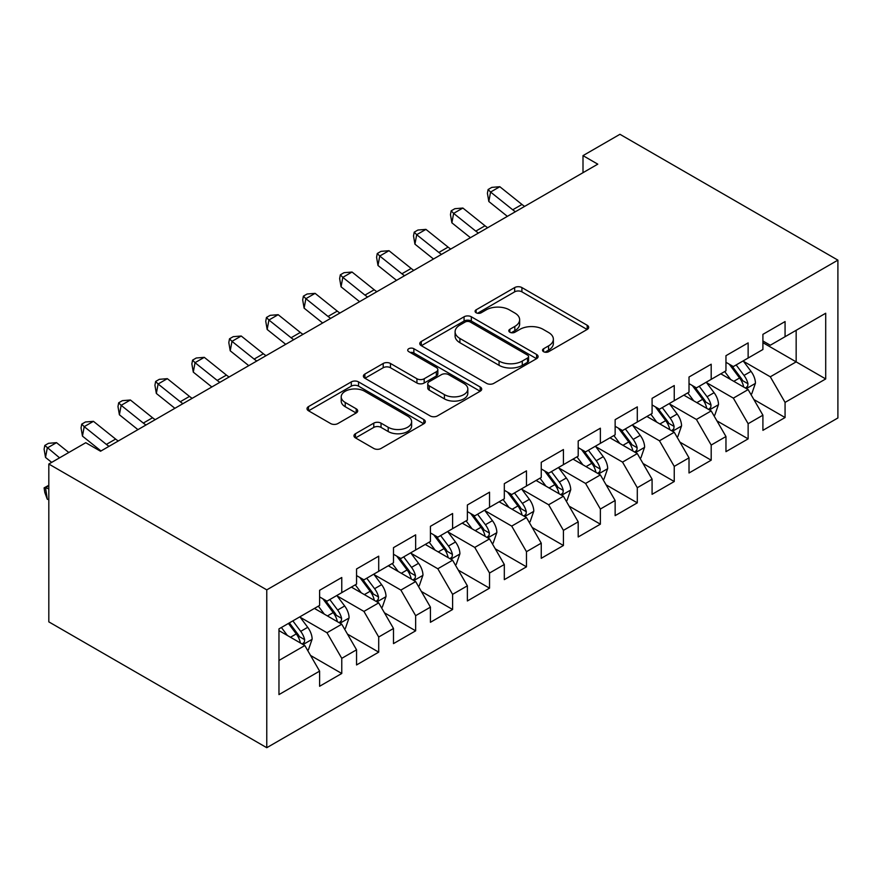 <?xml version="1.0" encoding="UTF-8"?>
<svg xmlns="http://www.w3.org/2000/svg" width="882" height="882" viewBox="0 0 882 882"><rect width="100%" height="100%" fill="white"/><g stroke="black" fill="none" stroke-linecap="round" stroke-linejoin="round"><path stroke-width="1.32" d="M543.577 351.697A3.594 2.073 0 0 0 548.648 351.697L587.18 329.449A5.127 2.966 0 0 0 588.68 327.354A5.127 2.966 0 0 0 587.18 325.26L521.912 287.576A5.127 2.966 0 0 0 514.658 287.576L476.126 309.825A3.594 2.073 0 0 0 475.078 311.291A3.594 2.073 0 0 0 476.126 312.757A3.594 2.073 0 0 0 481.208 312.757L486.191 309.88A16.405 9.47 0 0 1 509.399 309.88L514.834 313.022A16.405 9.47 0 0 1 519.641 319.714A16.405 9.47 0 0 1 514.834 326.417L509.851 329.295A3.594 2.073 0 0 0 508.804 330.761A3.594 2.073 0 0 0 509.851 332.227A3.594 2.073 0 0 0 514.934 332.227L519.917 329.35A16.405 9.47 0 0 1 543.125 329.35L548.56 332.492A16.405 9.47 0 0 1 553.367 339.184A16.405 9.47 0 0 1 548.56 345.887L543.577 348.765A3.594 2.073 0 0 0 542.529 350.231A3.594 2.073 0 0 0 543.577 351.697L543.577 348.765M355.468 433.712A5.127 2.966 0 0 0 353.969 435.807A5.127 2.966 0 0 0 355.468 437.891L373.781 448.464A5.127 2.966 0 0 0 381.035 448.464L423.823 423.768A5.127 2.966 0 0 0 425.322 421.673A5.127 2.966 0 0 0 423.823 419.578L358.555 381.895A5.127 2.966 0 0 0 351.301 381.895L308.513 406.602A5.127 2.966 0 0 0 307.013 408.686A5.127 2.966 0 0 0 308.513 410.78L330.629 423.558A5.127 2.966 0 0 0 337.883 423.558L356.196 412.985A5.127 2.966 0 0 0 357.695 410.891A5.127 2.966 0 0 0 356.196 408.796L345.226 402.468A13.715 7.916 0 0 1 341.213 396.867A13.715 7.916 0 0 1 349.68 389.546A13.715 7.916 0 0 1 364.63 391.266L407.594 416.072A13.715 7.916 0 0 1 411.618 421.673A13.715 7.916 0 0 1 403.151 428.983A13.715 7.916 0 0 1 388.201 427.274L381.035 423.139A5.127 2.966 0 0 0 373.781 423.139L355.468 433.712L355.468 437.891M48.819 464.031L266.772 589.871L266.772 747.704L48.819 621.865L48.819 464.031L85.763 442.709L100.537 451.231L597.776 164.162L583.002 155.629L583.002 172.685M583.002 155.629L619.947 134.296L837.9 260.135L266.772 589.871M486.555 383.361A5.127 2.966 0 0 0 493.81 383.361L536.598 358.654A5.127 2.966 0 0 0 538.097 356.56A5.127 2.966 0 0 0 536.598 354.465L471.33 316.781A5.127 2.966 0 0 0 464.075 316.781L421.287 341.488A5.127 2.966 0 0 0 419.788 343.583A5.127 2.966 0 0 0 421.287 345.678L486.555 383.361M410.207 352.469A3.594 2.073 0 0 1 413.856 352.976L413.856 348.71L480.205 387.022A5.127 2.966 0 0 1 481.715 389.116A5.127 2.966 0 0 1 480.205 391.211L437.417 415.918A5.127 2.966 0 0 1 430.173 415.918L364.894 378.235L364.894 374.045A5.127 2.966 0 0 0 363.395 376.14A5.127 2.966 0 0 0 364.894 378.235M364.894 374.045L383.207 363.472A5.127 2.966 0 0 1 390.461 363.472L416.932 378.753A5.127 2.966 0 0 0 424.187 378.753L436.336 371.741A5.127 2.966 0 0 0 437.836 369.646A5.127 2.966 0 0 0 436.336 367.551L408.774 351.642A3.594 2.073 0 0 1 407.727 350.176A3.594 2.073 0 0 1 409.943 348.258A3.594 2.073 0 0 1 413.856 348.71M266.772 747.704L837.9 417.969L837.9 260.135M762.908 342.679L796.159 361.874L796.159 330.309L825.706 313.242L785.068 336.703L785.068 321.566L762.908 334.355L762.908 349.504L748.134 358.037L748.134 342.889L725.963 355.689L725.963 370.826L711.19 379.359L711.19 364.222L689.018 377.011L689.018 392.159L674.245 400.693L674.245 385.544L652.085 398.344L652.085 413.482L637.3 422.015L637.3 406.878L615.14 419.667L615.14 434.815L600.366 443.348L600.366 428.2L578.195 441L578.195 456.137L563.422 464.671L563.422 449.533L541.25 462.322L541.25 477.471L526.477 486.004L526.477 470.856L504.317 483.656L504.317 498.804L489.532 507.326L489.532 492.189L467.372 504.989L467.372 520.126L452.598 528.66L452.598 513.511L430.427 526.311L430.427 541.46L415.654 549.982L415.654 534.845L393.493 547.645L393.493 562.782L378.709 571.316L378.709 556.167L356.548 568.967L356.548 584.116L341.764 592.649L341.764 577.501L319.604 590.301L319.604 605.438L278.966 628.899L278.966 694.597L319.604 671.136L304.83 645.536L278.966 630.608M825.706 313.242L825.706 378.94L785.068 402.401L770.295 376.801L743.515 361.333M753.856 399.513L785.068 417.539L785.068 402.401M785.068 417.539L762.908 430.339L762.908 415.19L748.134 423.724L733.35 398.135L706.57 382.667M716.912 420.846L748.134 438.872L748.134 423.724M748.134 438.872L725.963 451.661L725.963 436.524L711.19 445.057L696.416 419.457L669.625 404M679.978 442.169L711.19 460.195L711.19 445.057M711.19 460.195L689.018 472.995L689.018 457.846L674.245 466.38L659.471 440.791L632.692 425.322M643.033 463.502L674.245 481.528L674.245 466.38M674.245 481.528L652.085 494.317L652.085 479.18L637.3 487.713L622.527 462.113L595.747 446.656M606.088 484.835L637.3 502.85L637.3 487.713M637.3 502.85L615.14 515.65L615.14 500.502L600.366 509.035L585.582 483.446L558.802 467.978M569.144 506.158L600.366 524.184L600.366 509.035M600.366 524.184L578.195 536.973L578.195 521.835L563.422 530.369L548.648 504.769L521.857 489.312M532.21 527.491L563.422 545.506L563.422 530.369M563.422 545.506L541.25 558.306L541.25 543.158L526.477 551.691L511.703 526.102L484.924 510.634M495.265 548.813L526.477 566.839L526.477 551.691M526.477 566.839L504.317 579.639L504.317 564.491L489.532 573.024L474.759 547.424L447.979 531.967M458.32 570.147L489.532 588.162L489.532 573.024M489.532 588.162L467.372 600.962L467.372 585.824L452.598 594.347L437.814 568.758L411.034 553.29M421.375 591.469L452.598 609.495L452.598 594.347M452.598 609.495L430.427 622.295L430.427 607.147L415.654 615.68L400.88 590.08L374.089 574.623M384.442 612.803L415.654 630.817L415.654 615.68M415.654 630.817L393.493 643.617L393.493 628.48L378.709 637.002L363.935 611.413L337.156 595.945M347.497 634.125L378.709 652.151L378.709 637.002M378.709 652.151L356.548 664.951L356.548 649.802L341.764 658.336L326.99 632.747L300.211 617.279M310.552 655.458L341.764 673.484L341.764 658.336M341.764 673.484L319.604 686.273L319.604 671.136M319.604 596.905L326.99 601.171L341.764 592.649M278.966 660.464L304.83 645.536M356.548 575.582L363.935 579.849L378.709 571.316M326.99 632.747L341.764 624.213L314.433 608.426M356.548 649.802L341.764 624.213M393.493 554.249L400.88 558.515L415.654 549.982M363.935 611.413L378.709 602.88L351.378 587.103M393.493 628.48L378.709 602.88M430.427 532.926L437.814 537.193L452.598 528.66M400.88 590.08L415.654 581.558L388.312 565.77M430.427 607.147L415.654 581.558M467.372 511.593L474.759 515.86L489.532 507.326M437.814 568.758L452.598 560.224L425.256 544.437M467.372 585.824L452.598 560.224M504.317 490.271L511.703 494.537L526.477 486.004M474.759 547.424L489.532 538.902L462.201 523.114M504.317 564.491L489.532 538.902M541.25 468.937L548.648 473.204L563.422 464.671M511.703 526.102L526.477 517.569L499.146 501.781M541.25 543.158L526.477 517.569M578.195 447.615L585.582 451.882L600.366 443.348M548.648 504.769L563.422 496.235L536.08 480.458M578.195 521.835L563.422 496.235M615.14 426.282L622.527 430.548L637.3 422.015M585.582 483.446L600.366 474.913L573.024 459.125M615.14 500.502L600.366 474.913M652.085 404.959L659.471 409.226L674.245 400.693M622.527 462.113L637.3 453.58L609.969 437.803M652.085 479.18L637.3 453.58M689.018 383.626L696.416 387.893L711.19 379.359M659.471 440.791L674.245 432.257L646.914 416.469M689.018 457.846L674.245 432.257M725.963 362.304L733.35 366.559L748.134 358.037M696.416 419.457L711.19 410.924L683.848 395.147M725.963 436.524L711.19 410.924M762.908 340.97L770.295 345.237L785.068 336.703M733.35 398.135L748.134 389.601L720.792 373.814M762.908 415.19L748.134 389.601M770.295 376.801L796.159 361.874L825.706 378.94M545.01 352.205L548.56 350.154A16.405 9.47 0 0 0 553.367 343.451L553.367 339.184M519.641 319.714L519.641 323.981A16.405 9.47 0 0 1 514.834 330.684L511.284 332.735M587.114 329.493L521.912 291.843A5.127 2.966 0 0 0 514.658 291.843L477.57 313.264M536.532 358.698L471.33 321.048A5.127 2.966 0 0 0 464.075 321.048L421.353 345.711M527.535 358.026A3.594 2.073 0 0 0 528.583 356.56A3.594 2.073 0 0 0 527.535 355.093L470.238 322.018A3.594 2.073 0 0 0 465.167 322.018L459.908 325.05A16.405 9.47 0 0 0 455.101 331.753A16.405 9.47 0 0 0 459.908 338.456L499.069 361.069A16.405 9.47 0 0 0 522.276 361.069L527.535 358.026L527.535 362.293A3.594 2.073 0 0 0 528.583 360.826L528.583 356.56M455.101 331.753L455.101 336.02A16.405 9.47 0 0 0 459.908 342.723L459.908 338.456M527.535 362.293L522.276 365.324A16.405 9.47 0 0 1 499.069 365.324L459.908 342.723M364.972 378.268L383.207 367.739L383.207 363.472M437.836 369.646L437.836 373.913A5.127 2.966 0 0 1 436.336 376.008L424.187 383.02A5.127 2.966 0 0 1 416.932 383.02L390.461 367.739A5.127 2.966 0 0 0 383.207 367.739M413.856 352.976L480.139 391.255M444.407 394.618A13.715 7.916 0 0 0 459.357 396.327A13.715 7.916 0 0 0 467.824 389.017A13.715 7.916 0 0 0 463.8 383.416L448.662 374.674A5.127 2.966 0 0 0 441.408 374.674L429.258 381.685A5.127 2.966 0 0 0 427.759 383.78A5.127 2.966 0 0 0 429.258 385.875L444.407 394.618L444.407 398.873A13.715 7.916 0 0 0 459.357 400.593A13.715 7.916 0 0 0 467.824 393.273L467.824 389.017M427.759 383.78L427.759 388.047A5.127 2.966 0 0 0 429.258 390.142L429.258 385.875M444.407 398.873L429.258 390.142M411.618 421.673L411.618 425.94A13.715 7.916 0 0 1 403.151 433.249A13.715 7.916 0 0 1 388.201 431.541L381.035 427.406A5.127 2.966 0 0 0 373.781 427.406L355.545 437.935M341.213 396.867L341.213 401.134A13.715 7.916 0 0 0 345.226 406.723L345.226 402.468M356.13 413.019L345.226 406.723M423.757 423.801L358.555 386.162A5.127 2.966 0 0 0 351.301 386.162L308.579 410.825M750.869 394.331L751.751 393.824L755.444 383.152A13.847 7.993 -120 0 0 751.023 371.366L743.173 360.892M730.671 379.525L724.706 371.554M721.917 374.464L721.233 373.56M745.522 388.091L747.671 386.162L747.969 383.747A13.847 7.993 -120 0 0 744.011 375.423L736.161 364.95M731.685 365.6L741.376 378.532A7.056 4.068 60 0 1 742.655 380.682L747.969 383.747M729.249 364.189L739.579 377.981A13.847 7.993 60 0 1 743.537 386.305L743.813 387.11M515.419 211.713A26.118 15.082 60 0 1 512.729 209.795L490.579 192.044L488.826 201.504L507.37 216.355M524.647 206.377A26.118 15.082 60 0 1 521.968 204.459L499.818 186.719L490.579 192.044L488.11 189.509L491.803 187.381L499.818 186.719M488.826 201.504L487.404 193.29L488.11 189.509M713.924 415.665L714.806 415.146L718.499 404.485A13.847 7.993 -120 0 0 714.089 392.699L706.239 382.226M693.726 400.847L687.762 392.887M684.972 395.798L684.3 394.882M708.577 409.424L710.727 407.495L711.024 405.081A13.847 7.993 -120 0 0 707.066 396.746L699.217 386.272M694.74 386.922L704.431 399.866A7.056 4.068 60 0 1 705.71 402.005L711.024 405.081M692.304 385.522L702.634 399.303A13.847 7.993 60 0 1 706.592 407.638L706.879 408.432M676.979 436.987L677.872 436.48L681.554 425.819A13.847 7.993 -120 0 0 677.144 414.022L669.295 403.548M656.792 422.18L650.828 414.209M648.038 417.12L647.355 416.216M671.643 430.747L673.782 428.817L674.091 426.403A13.847 7.993 -120 0 0 670.122 418.079L662.272 407.605M657.796 408.256L667.487 421.188A7.056 4.068 60 0 1 668.765 423.338L674.091 426.403M655.359 406.845L665.689 420.637A13.847 7.993 60 0 1 669.647 428.961L669.934 429.766M478.474 233.035A26.118 15.082 60 0 1 475.795 231.128L453.635 213.378L451.882 222.826L470.426 237.688M487.713 227.71A26.118 15.082 60 0 1 485.023 225.792L462.874 208.042L453.635 213.378L451.165 210.831L454.858 208.703L462.874 208.042M451.882 222.826L450.459 214.624L451.165 210.831M441.529 254.369A26.118 15.082 60 0 1 438.85 252.45L416.69 234.7L414.937 244.16L433.481 259.01M450.768 249.033A26.118 15.082 60 0 1 448.089 247.114L425.929 229.375L416.69 234.7L414.22 232.164L417.914 230.037L425.929 229.375M414.937 244.16L413.515 235.946L414.22 232.164M640.034 458.32L640.927 457.802L644.621 447.141A13.847 7.993 -120 0 0 640.2 435.355L632.35 424.881M619.848 443.503L613.883 435.543M611.094 438.453L610.41 437.538M634.698 452.08L636.837 450.151L637.146 447.736A13.847 7.993 -120 0 0 633.177 439.401L625.338 428.928M620.851 429.578L630.542 442.521A7.056 4.068 60 0 1 631.832 444.66L637.146 447.736M618.414 428.178L628.745 441.97A13.847 7.993 60 0 1 632.714 450.294L632.989 451.088M603.101 479.643L603.983 479.135L607.676 468.474A13.847 7.993 -120 0 0 603.255 456.678L595.405 446.204M582.903 464.836L576.938 456.865M574.149 459.776L573.465 458.872M597.753 473.402L599.903 471.473L600.201 469.059A13.847 7.993 -120 0 0 596.243 460.735L588.393 450.261M583.917 450.911L593.608 463.855A7.056 4.068 60 0 1 594.887 465.994L600.201 469.059M581.481 449.5L591.811 463.293A13.847 7.993 60 0 1 595.769 471.616L596.045 472.421M404.584 275.691A26.118 15.082 60 0 1 401.905 273.784L379.756 256.034L377.992 265.493L396.536 280.344M413.823 270.366A26.118 15.082 60 0 1 411.144 268.448L388.984 250.697L379.756 256.034L377.276 253.498L380.98 251.359L388.984 250.697M377.992 265.493L376.581 257.279L377.276 253.498M367.651 297.025A26.118 15.082 60 0 1 364.961 295.106L342.811 277.356L341.058 286.815L359.602 301.666M376.879 291.688A26.118 15.082 60 0 1 374.2 289.77L352.05 272.031L342.811 277.356L340.342 274.82L344.035 272.692L352.05 272.031M341.058 286.815L339.636 278.602L340.342 274.82M566.156 500.976L567.038 500.469L570.731 489.797A13.847 7.993 -120 0 0 566.321 478.011L558.471 467.537M545.958 486.158L539.993 478.198M537.204 481.109L536.532 480.205M560.809 494.736L562.959 492.806L563.256 490.392A13.847 7.993 -120 0 0 559.298 482.057L551.448 471.583M546.972 472.234L556.663 485.177A7.056 4.068 60 0 1 557.942 487.316L563.256 490.392M544.536 470.834L554.866 484.626A13.847 7.993 60 0 1 558.824 492.95L559.111 493.755M330.706 318.347A26.118 15.082 60 0 1 328.027 316.44L305.867 298.689L304.114 308.149L322.658 322.999M339.945 313.022A26.118 15.082 60 0 1 337.255 311.103L315.106 293.353L305.867 298.689L303.397 296.154L307.09 294.015L315.106 293.353M304.114 308.149L302.691 299.935L303.397 296.154M529.211 522.298L530.104 521.791L533.786 511.13A13.847 7.993 -120 0 0 529.376 499.333L521.527 488.86M509.024 507.492L503.06 499.521M500.27 502.431L499.587 501.527M523.875 516.058L526.014 514.129L526.322 511.714A13.847 7.993 -120 0 0 522.353 503.39L514.504 492.917M510.028 493.567L519.718 506.511A7.056 4.068 60 0 1 520.997 508.649L526.322 511.714M507.591 492.156L517.921 505.948A13.847 7.993 60 0 1 521.879 514.272L522.166 515.077M293.761 339.68A26.118 15.082 60 0 1 291.082 337.762L268.922 320.023L267.169 329.471L285.713 344.322M303 334.344A26.118 15.082 60 0 1 300.321 332.437L278.161 314.687L268.922 320.023L266.452 317.476L270.146 315.348L278.161 314.687M267.169 329.471L265.747 321.257L266.452 317.476M492.266 543.632L493.159 543.125L496.853 532.452A13.847 7.993 -120 0 0 492.432 520.667L484.582 510.193M472.079 528.814L466.115 520.854M463.326 523.765L462.642 522.861M486.93 537.392L489.069 535.462L489.378 533.048A13.847 7.993 -120 0 0 485.409 524.724L477.57 514.239M473.083 514.901L482.774 527.833A7.056 4.068 60 0 1 484.064 529.972L489.378 533.048M470.646 513.489L480.977 527.282A13.847 7.993 60 0 1 484.946 535.606L485.221 536.41M256.816 361.003A26.118 15.082 60 0 1 254.137 359.095L231.988 341.345L230.224 350.804L248.768 365.655M266.055 355.678A26.118 15.082 60 0 1 263.376 353.759L241.216 336.009L231.988 341.345L229.507 338.809L233.212 336.67L241.216 336.009M230.224 350.804L228.813 342.591L229.507 338.809M455.333 564.965L456.215 564.447L459.908 553.786A13.847 7.993 -120 0 0 455.487 541.989L447.637 531.515M435.135 550.148L429.17 542.187M426.381 545.087L425.697 544.183M449.985 558.714L452.135 556.785L452.433 554.37A13.847 7.993 -120 0 0 448.475 546.046L440.625 535.572M436.149 536.223L445.84 549.166A7.056 4.068 60 0 1 447.119 551.305L452.433 554.37M433.712 534.823L444.043 548.604A13.847 7.993 60 0 1 448.001 556.928L448.277 557.733M219.883 382.336A26.118 15.082 60 0 1 217.192 380.418L195.043 362.678L193.29 372.127L211.834 386.978M229.111 377A26.118 15.082 60 0 1 226.431 375.093L204.282 357.342L195.043 362.678L192.574 360.132L196.267 358.004L204.282 357.342M193.29 372.127L191.868 363.913L192.574 360.132M418.388 586.287L419.27 585.78L422.963 575.108A13.847 7.993 -120 0 0 418.553 563.322L410.703 552.849M398.19 571.47L392.225 563.51M389.436 566.42L388.764 565.516M413.041 580.047L415.19 578.118L415.488 575.703A13.847 7.993 -120 0 0 411.53 567.38L403.68 556.895M399.204 557.556L408.895 570.489A7.056 4.068 60 0 1 410.174 572.627L415.488 575.703M396.768 556.145L407.098 569.937A13.847 7.993 60 0 1 411.056 578.261L411.343 579.066M182.938 403.669A26.118 15.082 60 0 1 180.259 401.751L158.099 384.001L156.346 393.46L174.89 408.311M192.177 398.333A26.118 15.082 60 0 1 189.487 396.415L167.337 378.665L158.099 384.001L155.629 381.465L159.322 379.326L167.337 378.665M156.346 393.46L154.923 385.247L155.629 381.465M381.443 607.621L382.336 607.103L386.018 596.441A13.847 7.993 -120 0 0 381.608 584.656L373.759 574.171M361.256 592.803L355.292 584.843M352.502 587.743L351.819 586.839M376.107 601.381L378.246 599.44L378.554 597.026A13.847 7.993 -120 0 0 374.585 588.702L366.736 578.228M362.259 578.879L371.95 591.822A7.056 4.068 60 0 1 373.229 593.961L378.554 597.026M359.823 577.478L370.153 591.26A13.847 7.993 60 0 1 374.111 599.595L374.398 600.388M145.993 424.992A26.118 15.082 60 0 1 143.314 423.073L121.154 405.334L119.401 414.783L137.945 429.644M155.232 419.656A26.118 15.082 60 0 1 152.553 417.748L130.393 399.998L121.154 405.334L118.684 402.787L122.377 400.66L130.393 399.998M119.401 414.783L117.979 406.569L118.684 402.787M344.498 628.943L345.391 628.436L349.085 617.764A13.847 7.993 -120 0 0 344.664 605.978L336.814 595.504M324.311 614.126L318.347 606.166M315.558 609.076L314.874 608.172M339.162 622.703L341.301 620.774L341.61 618.359A13.847 7.993 -120 0 0 337.641 610.035L329.802 599.551M325.315 600.212L335.006 613.144A7.056 4.068 60 0 1 336.296 615.294L341.61 618.359M322.878 598.801L333.209 612.593A13.847 7.993 60 0 1 337.178 620.917L337.453 621.722M109.048 446.325A26.118 15.082 60 0 1 106.369 444.407L84.22 426.656L82.456 436.116L101 450.967M118.287 440.989A26.118 15.082 60 0 1 115.608 439.071L93.448 421.331L84.22 426.656L81.739 424.121L85.444 421.982L93.448 421.331M82.456 436.116L81.045 427.902L81.739 424.121M307.564 650.277L308.446 649.758L312.14 639.097A13.847 7.993 -120 0 0 307.719 627.311L299.869 616.827M287.367 635.459L281.402 627.499M302.217 644.036L304.367 642.107L304.665 639.682A13.847 7.993 -120 0 0 300.707 631.358L292.857 620.884M289.384 622.89L298.072 634.478A7.056 4.068 60 0 1 299.351 636.617L304.665 639.682M288.425 623.442L296.275 633.915A13.847 7.993 60 0 1 300.233 642.25L300.508 643.044M48.819 499.741L47.275 499.201L44.806 492.487L44.1 487.889L48.819 485.265M48.819 485.806L45.522 487.713L48.819 488.882M44.1 487.889L45.522 487.713L47.275 499.201M68.796 452.499L56.514 442.654L47.275 447.99L45.522 457.438L51.685 462.377M59.568 457.835L44.806 445.443L48.499 443.315L56.514 442.654M45.522 457.438L44.1 449.225L44.806 445.443M548.56 350.154L548.56 345.887M509.851 332.227L509.851 329.295M514.834 330.684L514.834 326.417M476.126 312.757L476.126 309.825M514.658 291.843L514.658 287.576M521.912 291.843L521.912 287.576M587.18 329.449L587.18 325.26M421.287 345.678L421.287 341.488M464.075 321.048L464.075 316.781M471.33 321.048L471.33 316.781M536.598 358.654L536.598 354.465M499.069 365.324L499.069 361.069M522.276 365.324L522.276 361.069M390.461 367.739L390.461 363.472M416.932 383.02L416.932 378.753M424.187 383.02L424.187 378.753M436.336 376.008L436.336 371.741M480.205 391.211L480.205 387.022M373.781 427.406L373.781 423.139M381.035 427.406L381.035 423.139M388.201 431.541L388.201 427.274M356.196 412.985L356.196 408.796M308.513 410.78L308.513 406.602M351.301 386.162L351.301 381.895M358.555 386.162L358.555 381.895M423.823 423.768L423.823 419.578M746.393 388.598L755.356 383.427M744.011 375.423L751.023 371.366M733.791 381.322L739.579 377.981M512.729 209.795L521.968 204.459M709.448 409.921L718.411 404.75M707.066 396.746L714.089 392.699M696.846 402.644L702.634 399.303M672.514 431.254L681.466 426.083M670.122 418.079L677.144 414.022M659.901 423.977L665.689 420.637M475.795 231.128L485.023 225.792M438.85 252.45L448.089 247.114M635.569 452.576L644.533 447.406M633.177 439.401L640.2 435.355M622.968 445.3L628.745 441.97M598.624 473.91L607.588 468.739M596.243 460.735L603.255 456.678M586.023 466.633L591.811 463.293M401.905 273.784L411.144 268.448M364.961 295.106L374.2 289.77M561.68 495.243L570.643 490.061M559.298 482.057L566.321 478.011M549.078 487.955L554.866 484.626M328.027 316.44L337.255 311.103M524.746 516.565L533.698 511.395M522.353 503.39L529.376 499.333M512.133 509.289L517.921 505.948M291.082 337.762L300.321 332.437M487.801 537.899L496.764 532.728M485.409 524.724L492.432 520.667M475.2 530.622L480.977 527.282M254.137 359.095L263.376 353.759M450.856 559.221L459.82 554.05M448.475 546.046L455.487 541.989M438.255 551.945L444.043 548.604M217.192 380.418L226.431 375.093M413.912 580.554L422.875 575.384M411.53 567.38L418.553 563.322M401.31 573.278L407.098 569.937M180.259 401.751L189.487 396.415M376.978 601.877L385.93 596.706M374.585 588.702L381.608 584.656M364.365 594.6L370.153 591.26M143.314 423.073L152.553 417.748M340.033 623.21L348.996 618.039M337.641 610.035L344.664 605.978M327.431 615.934L333.209 612.593M106.369 444.407L115.608 439.071M303.088 644.533L312.052 639.362M300.707 631.358L307.719 627.311M290.487 637.256L296.275 633.915"/></g></svg>
